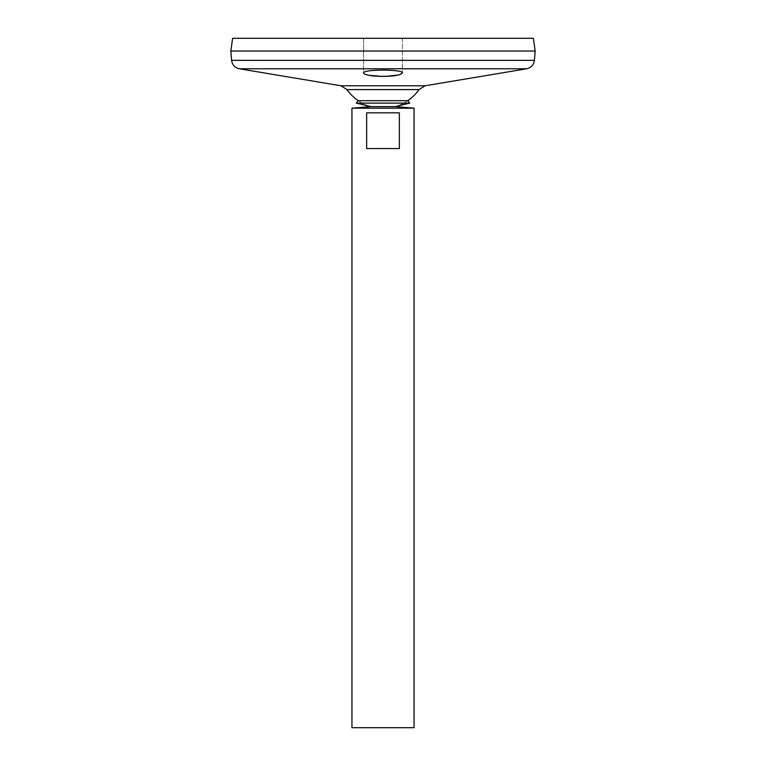 <?xml version="1.0" encoding="UTF-8"?>
<svg xmlns="http://www.w3.org/2000/svg" width="766" height="766" viewBox="0 0 766 766"><rect width="100%" height="100%" fill="white"/><g stroke="black" fill="none" stroke-linecap="round" stroke-linejoin="round"><path stroke-width="0.57" stroke-dasharray="3.83 2.87" d="M407.761 100.691A43.997 43.997 0 0 1 395.103 106.618L370.897 106.618L395.103 106.618A43.997 43.997 0 0 0 407.761 100.691L358.239 100.691A43.997 43.997 0 0 0 370.897 106.618A43.997 43.997 0 0 1 358.239 100.691M409.695 103.113L356.305 103.113M419.002 89.603L346.998 89.603M398.215 75.068L402.409 73C401.26 71.152 394.796 70.175 383 70.06L374.047 70.367C367.364 70.893 363.879 71.774 363.591 73L363.591 38.3L402.409 38.3L363.591 38.3L402.409 38.3L363.591 38.3L363.591 73M363.994 73.651L364.769 74.111M366.426 74.714L368.705 75.269M382.425 76.456L384.867 76.447M535.166 51.035L230.863 51.035M230.863 50.996L535.166 50.996M533.375 38.3L232.625 38.3M414.052 727.7L351.948 727.7M414.052 108.169L351.948 108.169M366.646 112.832L366.646 148.547L399.354 148.547L399.354 112.832L366.646 112.832M366.646 148.547L399.354 148.547L366.646 148.547M425.092 85.773L340.908 85.773M526.654 68.777L239.346 68.777M534.4 60.351L231.6 60.351M402.409 38.3L402.409 73L402.409 38.3"/><path stroke-width="1.15" d="M231.6 60.351L534.4 60.351L535.166 51.035L230.834 51.035L231.6 60.351C232.261 64.918 234.846 67.734 239.346 68.777L340.908 85.773L346.998 89.603A43.997 43.997 0 0 0 358.239 100.691L356.305 103.113L370.897 106.618L395.103 106.618L414.052 108.169L351.948 108.169L351.948 727.7L414.052 727.7L414.052 108.169M358.239 100.691L407.761 100.691L409.695 103.113L395.103 106.618L370.897 106.618L351.948 108.169M356.305 103.113L409.695 103.113M346.998 89.603L419.002 89.603A43.997 43.997 0 0 1 407.761 100.691M363.591 73L363.591 73C362.395 69.16 403.615 69.16 402.409 73C399.909 75.652 391.1 76.715 376.001 76.207C368.14 75.499 364.003 74.426 363.591 73L363.994 73.651M364.769 74.111L366.426 74.714M368.705 75.269L382.425 76.456M384.867 76.447L398.215 75.068M230.863 51.035L535.137 51.035M230.834 50.996L232.625 38.3L533.375 38.3L535.166 50.996M399.354 112.832L399.354 148.547L366.646 148.547L366.646 112.832L399.354 112.832M340.908 85.773L425.092 85.773L419.002 89.603M239.346 68.777L526.654 68.777L425.092 85.773M534.4 60.351C533.739 64.918 531.154 67.734 526.654 68.777"/></g></svg>
